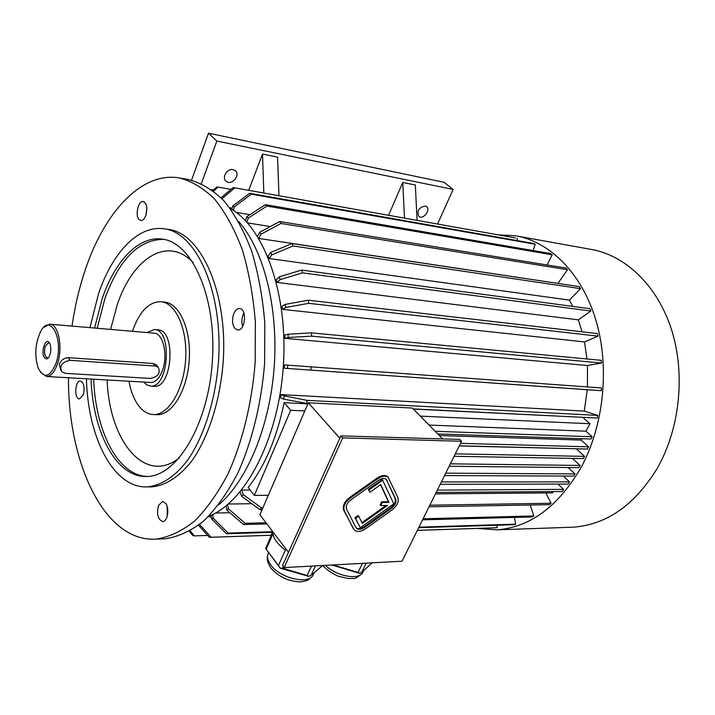 <?xml version="1.0" encoding="UTF-8"?>
<svg xmlns="http://www.w3.org/2000/svg" width="715" height="715" viewBox="0 0 715 715"><rect width="100%" height="100%" fill="white"/><g stroke="black" fill="none" stroke-linecap="round" stroke-linejoin="round"><path stroke-width="1.07" d="M146.852 208.405L145.967 215.018M145.851 215.358C147.683 207.94 146.816 203.31 143.241 201.478C138.37 200.334 134.876 215.412 139.032 219.532L140.801 220.56C142.821 220.631 144.502 218.897 145.851 215.358M82.475 382.409L80.312 380.988C74.923 380.434 74.02 399.238 79.463 398.916L83.19 394.859C84.585 389.97 84.343 385.823 82.475 382.409M167.185 506.533L167.212 516.328M158.507 505.469C156.487 514.246 157.908 519.617 162.779 521.575C167.507 521.744 169.705 508.588 165.791 503.467L162.546 501.456L158.507 505.469M132.427 331.295C139.3 311.749 148.711 301.873 160.669 301.685C175.64 302.49 187.616 329.007 185.632 359.332C183.853 389.657 168.651 415.022 153.662 414.548C147.835 414.396 142.687 411.259 138.201 405.155C133.848 399.033 130.765 391.06 128.959 381.22M161.456 301.766L164.244 302.061C179.251 302.865 191.254 329.338 189.278 359.591C187.5 389.854 172.279 415.165 157.255 414.691L156.326 414.655M154.601 329.579L157.783 329.856C176.274 329.374 172.619 388.334 154.288 386.279L153.841 386.252M147.076 332.555L154.19 329.544C172.646 329.052 168.972 388.138 150.686 386.073L146.968 385.001L143.635 382.06M50.157 324.217L153.877 333.136C163.208 332.868 168.409 355.766 162.26 370.987C159.257 378.503 155.441 382.328 150.82 382.471L150.427 382.454M43.749 327.354L49.818 324.19C58.505 323.788 63.17 348.026 57.325 364.23C54.456 372.22 50.872 376.313 46.573 376.501L40.648 372.479M157.452 366.241L156.379 364.856L153.162 363.479L68.265 357.679C63.966 357.983 60.998 360.208 59.363 364.355L60.757 370.191M55.904 363.578C49.952 377.306 44.08 378.879 38.279 368.296C34.347 355.9 35.107 343.683 40.558 331.653C50.309 311.981 64.395 340.099 55.904 363.578M44.491 357.598C40.031 351.306 46.663 335.12 50.032 344.21C51.292 348.375 51.042 352.477 49.264 356.517C47.646 359.243 46.055 359.609 44.491 357.598M243.913 313.018L243.055 314.797C241.616 318.792 241.473 322.671 242.644 326.442M161.894 538.887L165.433 538.77C178.321 536.804 191.12 530.843 203.82 520.877C216.198 508.615 227.513 492.733 237.738 473.241C251.984 441.798 261.449 403.332 264.639 362.871L264.791 322.885C262.611 296.805 258.195 272.772 251.546 250.795C243.779 230.525 234.502 213.767 223.706 200.513C212.301 189.52 200.316 182.486 187.732 179.429L180.806 178.196M68.452 377.752C68.005 463.686 104.828 542.828 156.326 539.074C169.151 537.099 181.896 531.111 194.543 521.092C206.867 508.767 218.138 492.796 228.335 473.196C242.537 441.566 251.993 402.876 255.192 362.174L255.362 321.965C253.208 295.733 248.829 271.566 242.224 249.472C234.502 229.104 225.27 212.266 214.527 198.958C203.194 187.92 191.263 180.877 178.75 177.829C140.882 171.815 103.916 212.999 84.888 270.94C79.088 288.386 74.798 306.771 72.009 326.094M234.931 328.48L237.72 329.99C245.361 331.027 247.274 308.585 239.543 308.549C237.166 308.531 235.226 310.301 233.733 313.849C231.83 319.739 232.232 324.619 234.931 328.48M149.56 486.888L151.893 486.879C165.88 485.583 180.037 476.404 192.621 459.817C208.932 436.061 220.417 399.605 223.25 360.816C227.736 291.398 200.477 232.241 167.873 229.372L164.959 228.943M86.426 378.78C87.873 437.803 113.631 488.551 147.335 486.888C161.277 485.592 175.407 476.396 187.965 459.754C204.24 435.935 215.707 399.372 218.558 360.476C223.053 290.862 195.874 231.562 163.36 228.711C137.754 225.404 112.192 253.146 98.527 293.749L89.956 327.64M91.064 379.048C92.879 432.566 116.411 477.808 146.772 476.476C176.998 476.548 208.628 424.236 212.435 360.217C216.573 296.216 191.584 241.509 161.51 239.025C138.192 236.147 114.802 261.368 102.227 298.548L94.595 328.042M155.119 366.017L70.097 360.324C61.91 361.96 59.175 365.812 61.892 371.872L65.655 373.382L150.508 378.441C158.23 376.689 160.795 372.953 158.203 367.224L155.119 366.017L153.162 363.479M49.675 343.423L48.423 342.798L45.268 346.4C44.151 350.511 44.33 353.952 45.814 356.74L47.485 357.875L48.709 357.429M356.088 527.768L356.195 527.858C358.295 529.225 361.004 528.814 364.328 526.624L390.685 507.793C394.528 504.683 396.012 501.599 395.145 498.534L386.315 479.345M358.689 516.159L358.117 515.488L354.989 517.723L360.297 527.733L393.777 503.825L382.266 479.488L368.305 489.373L369.95 492.251L380.738 484.6L389.014 502.368L388.433 501.716L381.604 501.805L380.139 504.888L380.711 505.541L387.539 505.433L362.344 523.425L358.689 516.159L355.552 518.393L354.989 517.723M386.011 505.46L361.951 522.638M380.532 484.743L388.433 501.716M402.044 561.221L461.568 441.271L342.682 437.893L284.159 567.567L402.044 561.221M388.37 477.468L387.539 476.61C384.768 474.84 381.211 475.368 376.877 478.192L349.653 497.47C344.317 501.778 342.342 506.014 343.745 510.188L353.97 529.529M366.178 563.152L361.79 572.25L359.538 573.305L331.885 565.002M334.808 564.841L334.548 565.377L332.18 565.377M334.548 565.377L358.027 572.474L362.416 563.357M359.538 573.305L358.027 572.474M361.79 572.25L372.149 562.83M315.458 565.887L311.114 575.271L308.737 576.37L280.235 568.184L265.721 548.584L272.728 531.576M266.212 549.093L272.978 533.765C273.899 539.244 278.037 544.678 285.383 550.067L278.448 565.511L265.721 548.584M283.355 566.495L282.586 568.193L280.235 568.184M280.057 567.808L278.448 565.511M311.114 575.271L322.706 565.494M282.586 568.193L307.101 575.512L311.445 566.101M308.737 576.37L307.101 575.512M442.648 438.912L412.367 408.042L308.353 402.822L339.831 438.277M308.353 402.822L259.903 514.746L288.494 552.275M420.295 416.121L589.964 423.736L585.942 431.181L429.072 425.068M553.285 491.58L552.588 492.876L435.462 493.868M576.433 448.761L459.245 445.954M581.876 438.706L581.134 440.065L439.332 435.533M211.229 516.811L208.065 516.874M229.899 512.735L215.599 513.004M251.787 503.709L228.335 504.03M250.214 490.07L241.59 490.115L243.243 494.601L261.538 507.936L259.983 509.688L241.715 496.371L240.088 491.965M307.906 403.859L284.114 402.688C276.794 437.991 264.818 466.243 248.185 487.433L254.326 495.406L290.71 410.303L304.84 410.937M582.904 417.328L413.386 409.078M307.977 403.698L283.658 399.104L280.512 397.835L281.075 394.6L284.23 395.86L307.209 400.391L597.812 415.397L597.257 418.034L413.225 408.917M587.238 389.755L601.261 390.694L601.449 387.968L284.481 364.909L284.257 368.225L587.238 389.755L584.271 411.098L281.075 394.6M587.48 365.517L601.503 363.032L311.615 336.157L288.217 337.498L288.1 334.209L284.811 335.067L284.928 338.347L587.48 365.517L587.435 386.94M584.477 341.931L597.99 336.139L308.728 303.33L285.696 307.504L285.24 304.393L282.059 306.27L282.514 309.381L584.477 341.931L586.979 358.984M578.346 319.855L590.903 311.043L302.418 272.88L280.119 279.637L279.351 276.812L276.383 279.619L277.152 282.443L578.346 319.855L582.099 331.814M569.39 300.103L580.571 288.645L293.016 245.951L271.754 254.915L270.708 252.484L268.062 256.095L269.099 258.517L569.39 300.103L572.67 306.386M258.785 238.444L558.093 283.426M270.333 226.539L247.551 222.928M249.928 214.67L236.218 212.418M232.178 208.208L229.738 207.806M248.686 190.324L262.512 154.065L277.572 157.112L278.948 195.731M262.512 154.065L263.835 193.032M388.558 215.295L402.768 182.459L404.484 218.138M402.768 182.459L415.344 185.006L417.086 220.39M268.331 495.289L254.326 495.406M425.148 206.009L426.408 206.528C431.217 209.486 423.396 219.97 418.963 216.52C416.514 211.157 418.579 207.663 425.148 206.009M233.072 169.634L235.092 170.51C241.116 174.639 231.848 186.034 226.28 181.369C221.328 178.053 227.048 168.141 233.072 169.634M201.353 183.594L216.842 141.061L453.14 189.439L437.544 224.045M213.517 189.922L211.542 189.573M238.56 221.355C263.46 249.285 278.439 306.851 274.211 366.545C269.984 426.238 247.086 480.873 218.62 504.844M230.257 208.503C264.255 227.245 288.529 294.312 283.265 367.197C278.189 440.091 244.789 502.69 208.619 516.319M216.842 141.061L208.494 133.213L443.979 182.28L453.14 189.439M191.557 180.189L208.494 133.213M582.877 417.462L589.964 423.736M284.114 402.688L290.71 410.303M284.928 338.347L288.217 337.498M601.503 363.032L601.324 360.342L311.49 332.859L311.615 336.157M288.1 334.209L311.49 332.859M597.99 336.139L597.445 333.583L308.254 300.211L308.728 303.33M285.24 304.393L308.254 300.211M282.514 309.381L285.696 307.504M590.903 311.043L590.018 308.71L301.623 270.064L302.418 272.88M279.351 276.812L301.623 270.064M277.152 282.443L280.119 279.637M580.571 288.645L579.4 286.626L291.935 243.538L293.016 245.951M270.708 252.484L291.935 243.538M269.099 258.517L271.754 254.915M557.995 283.31L567.469 269.707L566.057 268.062L279.672 221.525L280.977 223.464L261.011 234.189L259.733 232.232L257.525 236.379M567.469 269.707L280.977 223.464M259.733 232.232L279.672 221.525M258.767 238.408L261.011 234.189M245.388 220.578L246.907 216.618L265.39 204.66L266.865 206.072L248.364 218.066L246.809 222.106M266.865 206.072L552.159 254.79L550.559 253.557L265.39 204.66M552.159 254.79L547.109 264.979M246.907 216.618L248.364 218.066M231.848 209.45L232.768 206.009L249.678 193.291L251.269 194.158L234.332 206.903L233.394 210.442M251.269 194.158L535.249 244.262L533.524 243.475L249.678 193.291M535.249 244.262L533.131 250.572M232.768 206.009L234.332 206.903M221.087 197.76L233.144 187.527L234.788 187.848L222.008 198.707M515.587 237.97L234.788 187.848M517.374 238.292L516.927 240.544M212.847 190.539L216.359 187.267L218.004 187.053L213.633 191.137M230.99 189.359L218.004 187.053M207.663 535.446L194.31 535.875L192.71 535.464L189.341 531.308M190.208 530.816L194.31 535.875M495.334 527.777L417.363 530.36M271.119 535.231L209.352 537.331L198.538 525.23M495.334 527.804L417.337 530.405L496.478 527.742M271.092 535.276L209.352 537.331M199.583 524.426L211.023 537.233M497.148 527.697L497.014 525.23M418.677 527.697L513.844 524.694L515.658 524.14L418.945 527.152M272.665 531.71L228.174 533.095L226.485 533.756L211.488 518.84L213.159 518.161L212.704 514.514M272.406 532.309L226.485 533.756M213.159 518.161L228.174 533.095M515.658 524.14L514.407 517.428M211.041 515.292L211.488 518.84M601.261 390.694L284.257 368.225M311.141 366.715L310.918 370.048M287.761 365.106L287.537 368.44M227.549 504.701L228.55 508.919L245.218 523.317L266.034 522.79M530.199 505.013L533.855 515.962L423.101 518.786M266.892 523.916L243.565 524.524L245.218 523.317M533.855 515.962L532.094 516.963L422.583 519.841M243.565 524.524L226.914 510.161L225.94 506.023M226.914 510.161L228.55 508.919M584.271 411.098L597.812 415.397M306.637 403.635L307.209 400.391M283.658 399.104L284.23 395.86M429.84 505.201L551.077 503.235L549.442 504.674L429.072 506.765M262.11 509.652L259.983 509.688M262.861 507.918L261.538 507.936M551.077 503.235L545.831 492.939M243.243 494.601L241.715 496.371M558.066 484.082L563.581 489.373L437.33 490.115M563.581 489.373L562.41 491.518L436.168 492.465M441.387 481.928L569.489 481.901L568.318 484.064L440.217 484.305M569.489 481.901L563.322 476.056M568.148 467.521L574.976 473.92L445.74 473.16M574.976 473.92L573.788 476.101L444.551 475.555M572.411 458.387L580.035 465.447L450.37 463.838M580.035 465.447L578.837 467.637L449.172 466.243M454.114 456.286L583.342 458.583L584.539 456.376L455.321 453.855M584.539 456.376L576.361 448.895M460.523 443.363L588.597 446.821L587.39 449.038L459.316 445.811M588.597 446.821L581.134 440.065M585.942 431.181L592.19 436.767L435.185 431.306M592.19 436.767L590.974 439.001L437.768 433.942M498.123 234.86L515.113 235.718C549.379 241.259 581.608 272.799 595.818 319.927C609.958 367.027 603.934 425.72 580.848 467.86C558.111 506.631 530.11 527.295 496.862 529.842L476.771 528.403M517.437 236.138L590.456 249.285C624.874 254.898 657.148 284.99 671.457 329.445C685.694 373.882 679.911 429.009 657.049 468.665C634.527 505.174 606.579 524.685 573.207 527.178L569.185 527.321M342.682 437.893L340.903 435.891L459.718 439.421L461.568 441.271M340.903 435.891L282.568 565.44L284.159 567.567M353.746 529.154L354.783 530.432C357.58 532.255 361.2 531.71 365.642 528.778L391.963 509.956C397.084 505.818 399.068 501.707 397.915 497.622L388.129 477.271C385.358 475.493 381.801 476.02 377.457 478.853L350.225 498.141C344.88 502.448 342.914 506.694 344.317 510.859L353.192 528.474M355.972 527.563L356.758 528.528C358.85 529.904 361.567 529.484 364.891 527.295L391.257 508.445C395.109 505.335 396.593 502.252 395.726 499.186L386.216 479.265C384.134 477.933 381.461 478.326 378.208 480.453L351.02 499.722C347.016 502.949 345.542 506.122 346.587 509.25L355.972 527.563M355.552 518.393L360.297 527.733M382.847 480.14L368.886 490.043L368.305 489.373M368.886 490.043L369.95 492.251M389.014 502.368L382.185 502.466L381.604 501.805M382.185 502.466L380.711 505.541M193.202 262.664C167.676 235.289 132.784 258.115 117.296 304.536L110.611 329.418M107.116 379.969C109.341 441.28 145.056 485.619 179.554 457.672M163.61 239.346C138.683 239.579 119.101 259.402 104.846 298.816L97.204 328.265M93.683 379.2C95.506 431.145 117.752 475.439 147.084 476.458M68.265 357.679L70.097 360.324M268.679 552.668C266.641 556.02 267.294 560.06 270.654 564.779C279.324 577.514 306.467 584.647 312.625 575.986L314.216 572.742M325.397 565.351C335.987 575.772 357.178 580.223 362.326 573.269L363.729 570.534M377.457 478.853L376.877 478.192M350.225 498.141L349.653 497.47M344.317 510.859L343.745 510.188M364.891 527.295L364.328 526.624M387.155 480.462L386.574 479.81M395.726 499.186L395.145 498.534M391.257 508.445L390.685 507.793M153.662 414.548L157.255 414.691M150.686 386.073L154.288 386.279M46.573 376.501L150.82 382.471M165.433 538.77L156.326 539.074M151.893 486.879L147.335 486.888M163.002 239.239L161.51 239.025M156.379 364.856L158.203 367.224M226.28 181.369L225.493 180.6M271.11 535.249L210.407 537.278M496.862 529.842L573.207 527.178M267.544 555.895C266.624 559.112 267.768 563.197 270.985 568.139C275.454 573.296 281.075 577.157 287.85 579.722C294.643 581.617 299.522 582.242 302.499 581.59C307.45 580.419 307.432 581.125 312.625 575.986L314.082 572.858M322.733 565.494C326.818 569.846 331.966 573.412 338.168 576.201L348.259 578.524L352.79 578.426C354.408 579.168 357.589 577.443 362.326 573.269L363.578 570.677M388.129 477.271L387.539 476.61M356.758 528.528L356.195 527.858"/></g></svg>
